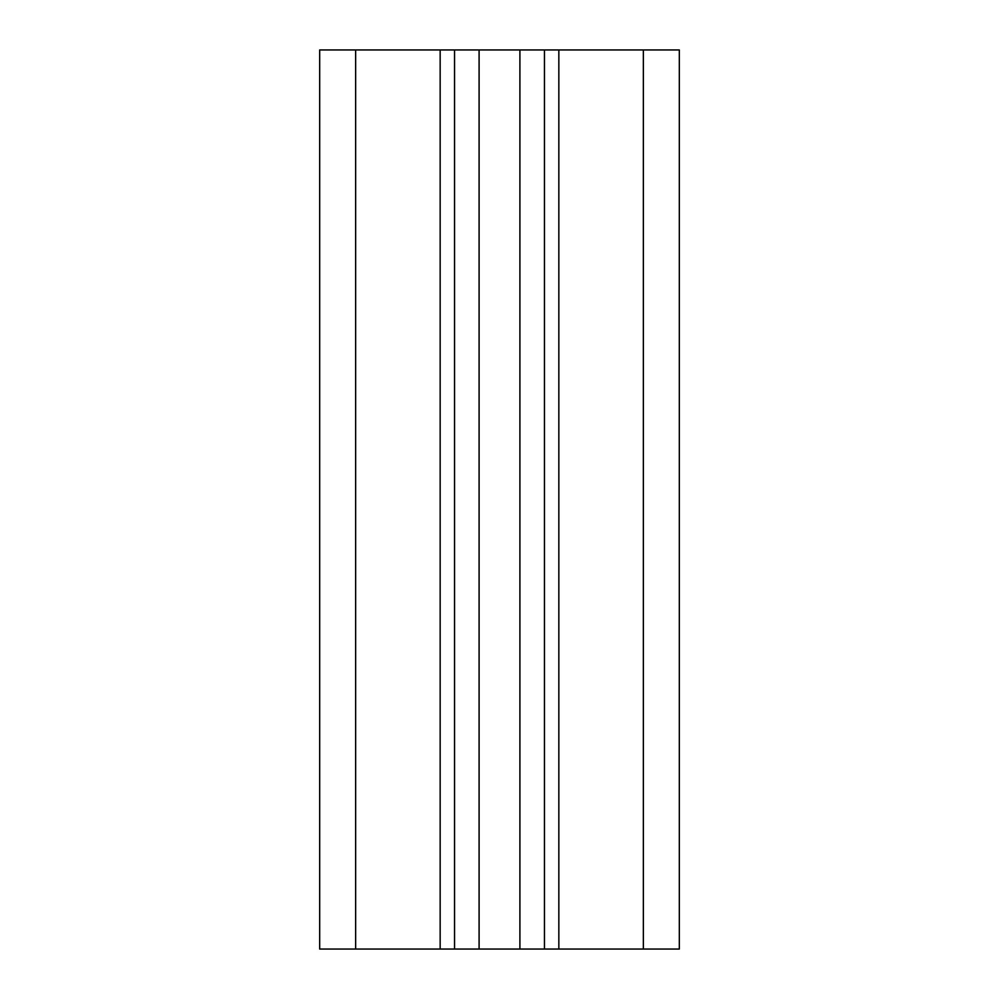 <?xml version="1.0" encoding="UTF-8"?>
<svg xmlns="http://www.w3.org/2000/svg" width="999" height="999" viewBox="0 0 999 999"><rect width="100%" height="100%" fill="white"/><g stroke="black" fill="none" stroke-linecap="round" stroke-linejoin="round"><path stroke-width="1.5" d="M679.32 949.05L319.68 949.05L319.68 49.95L679.32 49.95L679.32 949.05L679.32 49.95M544.455 949.05L544.455 49.95M454.545 949.05L454.545 49.95M319.68 949.05L319.68 49.95M643.356 949.05L643.356 49.95M558.841 949.05L558.841 49.95M519.905 949.05L519.905 49.95M479.095 949.05L479.095 49.95M440.159 949.05L440.159 49.95M355.644 949.05L355.644 49.95"/></g></svg>
